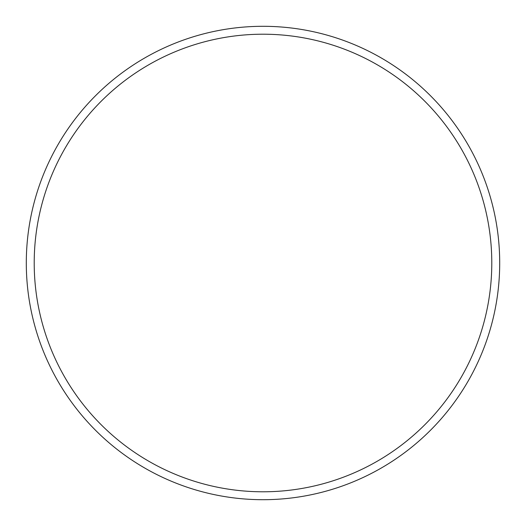 <?xml version="1.0" encoding="UTF-8"?>
<svg xmlns="http://www.w3.org/2000/svg" width="526" height="526" viewBox="0 0 526 526"><rect width="100%" height="100%" fill="white"/><g stroke="black" fill="none" stroke-linecap="round" stroke-linejoin="round"><path stroke-width="0.79" d="M263 491.79A228.79 228.79 0 0 1 34.21 263A228.79 228.79 0 0 1 263 34.21A228.79 228.79 0 0 1 491.79 263A228.79 228.79 0 0 1 263 491.79M263 26.3A236.7 236.7 0 0 1 499.7 263A236.7 236.7 0 0 1 263 499.7A236.7 236.7 0 0 1 26.3 263A236.7 236.7 0 0 1 263 26.3"/></g></svg>
